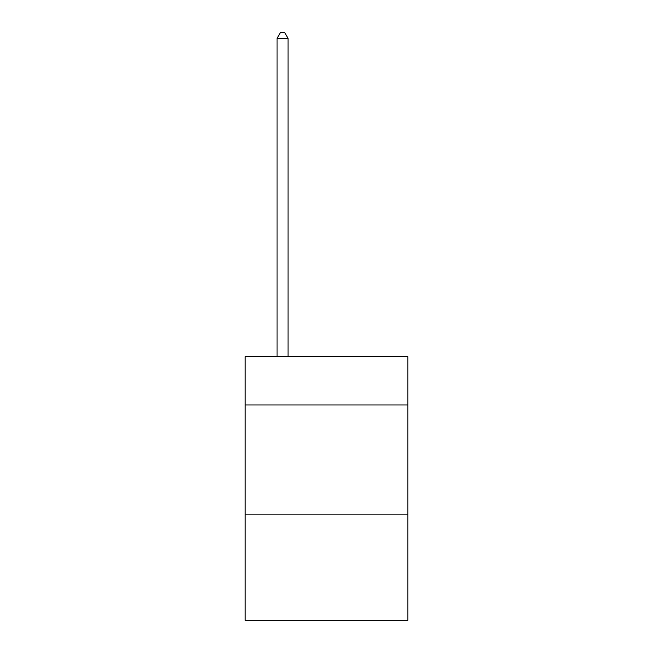 <?xml version="1.0" encoding="UTF-8"?>
<svg xmlns="http://www.w3.org/2000/svg" width="653" height="653" viewBox="0 0 653 653"><rect width="100%" height="100%" fill="white"/><g stroke="black" fill="none" stroke-linecap="round" stroke-linejoin="round"><path stroke-width="0.98" d="M407.823 404.966L407.823 356.611L245.177 356.611L245.177 404.966L407.823 404.966L407.823 620.35L245.177 620.35L245.177 404.966M407.823 514.858L245.177 514.858M288.038 356.611L288.038 38.364L277.052 38.364L277.052 356.611M277.052 38.364L280.349 32.65L284.741 32.65L288.038 38.364"/></g></svg>
